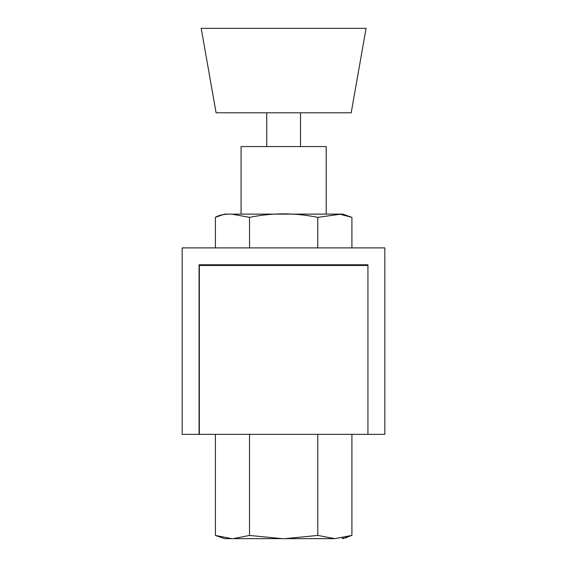 <?xml version="1.0" encoding="UTF-8"?>
<svg xmlns="http://www.w3.org/2000/svg" width="567" height="567" viewBox="0 0 567 567"><rect width="100%" height="100%" fill="white"/><g stroke="black" fill="none" stroke-linecap="round" stroke-linejoin="round"><path stroke-width="0.85" d="M384.83 247.899L182.17 247.899L182.17 434.35L199.06 434.35L199.06 264.789L367.94 264.789L367.94 434.35L384.83 434.35L384.83 247.899M367.94 434.35L367.94 265.462L199.329 265.462L199.329 434.35L367.94 434.35M346.784 537.559L342.085 538.359M334.828 538.65L285.222 538.65L317.796 535.425L334.877 538.65M345.742 537.807L347.146 537.459M215.403 434.35L215.403 535.439L231.669 538.65L224.525 538.65L215.403 535.439L224.525 538.65M249.523 434.35L249.523 535.439L282.054 538.65L233.257 538.65L249.523 535.439M233.257 538.65L231.669 538.65M346.848 537.544L342.043 538.359M334.835 538.65L351.916 535.404L342.744 538.65L351.916 535.404L351.916 434.35M285.222 538.65L282.054 538.65M317.796 434.35L317.796 535.425M215.403 247.899L215.403 217.331L224.525 214.12L231.669 214.12C224.617 213.929 219.195 214.999 215.403 217.331M233.257 214.12L342.744 214.12L351.916 217.367L340.023 214.255L317.775 217.367C295.102 212.71 272.358 212.703 249.544 217.352L231.669 214.12M338.471 214.184L338.875 214.198M340.101 214.262L340.788 214.305M351.916 247.899L351.916 217.367M249.544 247.899L249.544 217.352M317.775 247.899L317.775 217.367M241.067 214.12L241.067 146.57L326.202 146.57L326.202 214.12M351.186 112.79L216.084 112.79L201.193 28.35L366.076 28.35L351.186 112.79M363.886 265.462L363.886 264.789L342.95 264.789M224.05 264.789L199.06 264.789L199.329 272.897M300.524 146.57L300.524 112.79M266.745 146.57L266.745 112.79"/></g></svg>
